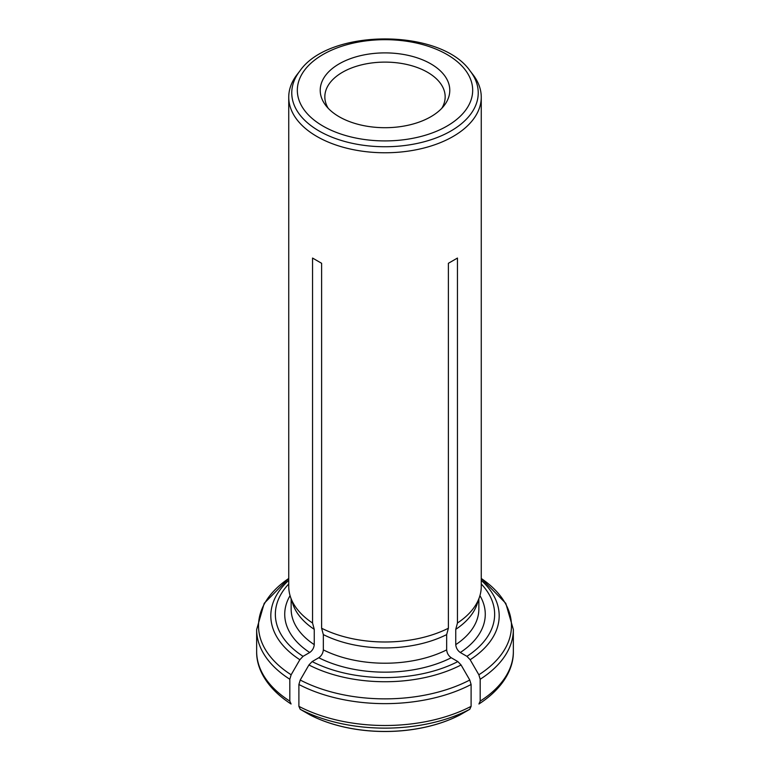 <?xml version="1.0" encoding="UTF-8"?>
<svg xmlns="http://www.w3.org/2000/svg" width="770" height="770" viewBox="0 0 770 770"><rect width="100%" height="100%" fill="white"/><g stroke="black" fill="none" stroke-linecap="round" stroke-linejoin="round"><path stroke-width="1.16" d="M458.997 715.426A112.285 64.824 180 0 1 452.106 718.651A112.285 64.824 180 0 1 317.894 718.651A112.285 64.824 180 0 1 311.003 715.426M480.182 679.256A128.349 74.103 0 0 0 513.349 629.542L513.349 651.401A128.349 74.103 180 0 1 480.182 701.114L480.182 679.256L478.853 674.78L470.152 659.726L466.938 656.338L460.296 652.508C457.582 650.573 456.071 647.955 455.744 644.644L455.744 629.35L457.457 623.007A96.26 55.575 0 0 0 479.517 596.943A96.26 55.575 0 0 0 481.26 586.413L481.26 97.193A96.26 55.575 180 0 1 424.78 147.802A96.26 55.575 180 0 1 321.619 139.024A96.26 55.575 180 0 1 288.74 97.193A96.26 55.575 180 0 1 297.124 74.507L299.886 70.946A93.237 53.823 0 0 0 319.078 130.977A93.237 53.823 0 0 0 437.87 137.252A93.237 53.823 0 0 0 470.114 70.946L472.876 74.507A96.26 55.575 180 0 1 481.26 97.193M455.744 629.35A93.853 54.189 0 0 0 477.15 604.017L479.517 596.943M480.182 701.114L478.93 704.001C503.368 688.207 513.734 668.408 513.349 651.401M288.74 97.193L288.74 586.413A96.26 55.575 0 0 0 290.483 596.943A96.26 55.575 0 0 0 312.543 623.007L314.256 629.35A93.853 54.189 0 0 1 292.85 604.017L290.483 596.943M291.147 598.925L291.147 609.032A93.853 54.189 0 0 0 314.256 644.644L314.256 629.35M314.256 644.644C313.929 647.955 312.418 650.583 309.704 652.508L303.062 656.338L299.848 659.726L291.147 674.78L289.818 679.256L289.818 701.114L291.07 704.001C266.632 688.207 256.266 668.408 256.651 651.401L256.651 629.542A128.349 74.103 0 0 0 289.818 679.256M448.381 628.243L446.667 634.596A93.853 54.189 0 0 1 323.333 634.596L321.619 628.243A96.26 55.575 0 0 0 448.381 628.243L448.381 263.292L457.457 258.056L457.457 623.007M323.333 634.596L323.333 649.88A93.853 54.189 0 0 0 446.667 649.88C446.995 653.191 448.515 655.819 451.22 657.744L457.861 661.584L461.076 664.972L469.777 680.025L471.105 684.491L471.105 706.35L469.777 709.295L459.94 714.955A112.584 64.998 180 0 1 310.06 714.955L310.272 715.06M339.185 116.751A64.795 37.412 0 0 0 444.146 105.567A64.795 37.412 0 0 0 385 52.889A64.795 37.412 0 0 0 325.854 105.567A64.795 37.412 0 0 0 339.185 116.751M446.667 649.88L446.667 634.596M323.333 649.88C323.005 653.201 321.494 655.819 318.78 657.744L312.139 661.584L308.924 664.972L300.223 680.025L298.895 684.491A128.349 74.103 0 0 0 471.105 684.491M471.105 706.35A128.349 74.103 180 0 1 298.895 706.35L298.895 684.491M441.797 108.3A60.166 34.737 0 0 0 445.166 96.847A60.166 34.737 0 0 0 385 62.11A60.166 34.737 0 0 0 324.834 96.847A60.166 34.737 0 0 0 328.203 108.3M298.895 706.35L300.223 709.295L310.06 714.955M312.543 623.007L312.543 258.056L321.619 263.292L312.543 258.056M321.619 628.243L321.619 263.292M448.381 263.292L457.457 258.056M455.744 644.644A93.853 54.189 0 0 0 478.853 609.032L478.853 598.925M460.296 652.508A100.273 57.894 0 0 0 479.931 595.634M466.938 656.338A109.648 63.304 0 0 0 481.26 583.968M470.152 659.726A114.181 65.922 0 0 0 481.26 580.349M478.853 674.78A126.463 73.015 0 0 0 481.26 578.482L505.784 603.324L513.349 629.542M290.069 595.634A100.273 57.894 0 0 0 309.704 652.508M288.74 583.968A109.648 63.304 0 0 0 303.062 656.338M289.818 701.114A128.349 74.103 180 0 1 256.651 651.401M288.74 580.349A114.181 65.922 0 0 0 299.848 659.726M256.651 629.542L264.216 603.305L288.74 578.472A126.463 73.015 0 0 0 291.147 674.78M323.005 126.088A87.674 50.618 0 0 0 469.69 103.401A87.674 50.618 0 0 0 362.304 41.407A87.674 50.618 0 0 0 323.005 126.088M318.78 657.744A100.273 57.894 0 0 0 451.22 657.744M312.139 661.584A109.648 63.304 0 0 0 457.861 661.584M469.777 709.295A126.463 73.015 180 0 1 300.223 709.295M308.924 664.972A114.181 65.922 0 0 0 461.076 664.972M300.223 680.025A126.463 73.015 0 0 0 469.777 680.025M459.854 715.003L452.106 718.651M310.146 715.003L317.894 718.651M470.114 70.946C440.748 28.269 329.252 28.269 299.886 70.946"/></g></svg>

